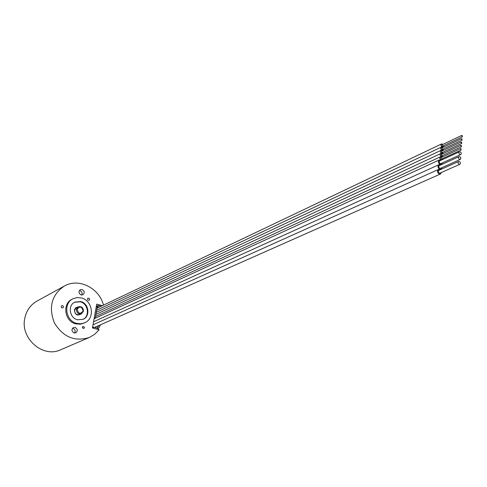<?xml version="1.0" encoding="UTF-8"?>
<svg xmlns="http://www.w3.org/2000/svg" width="487" height="487" viewBox="0 0 487 487"><rect width="100%" height="100%" fill="white"/><g stroke="black" fill="none" stroke-linecap="round" stroke-linejoin="round"><path stroke-width="0.73" d="M93.315 323.07L92.95 325.097M440.248 169.744L438.458 169.458L437.484 170.986C437.703 173.208 438.708 174.206 440.498 173.981L441.478 172.459M94.04 319.034L94.508 317.944L95.282 318.157L95.586 316.471L97.242 306.737L96.298 306.475M93.863 320.038L93.498 322.065M92.773 326.107L92.694 328.055M102.349 305.69L96.718 304.119L92.433 327.988L99.135 329.796L94.734 334.271L89.365 337.454C74.736 342.002 63.054 337.101 54.319 322.759C48.377 307.047 51.695 294.824 64.266 286.076C78.577 277.645 99.226 287.884 103.469 305.154M92.786 327.52L93.656 327.136L93.449 328.262M98.861 325.523L97.394 328.147M98.045 329.504L100.59 324.756M96.304 306.445L98.252 305.507L97.966 307.12L98.837 307.364M97.096 307.534L97.966 307.12M443.103 144.286L441.429 144.036L440.985 144.919L441.204 146.063L441.977 146.922L443.103 147.025L443.748 145.65M442.427 144.785L442.044 144.791L442.299 146.155L442.939 145.857M461.974 136.835L462.364 136.829L462.096 135.435L461.7 135.441L461.974 136.835M442.805 147.512L441.125 147.263L440.68 148.139L440.899 149.29L441.679 150.148L442.799 150.252L443.45 148.876M442.129 148.005L441.739 148.011L442.001 149.381L442.634 149.083M461.682 140.122L462.072 140.116L461.804 138.722L461.414 138.722L461.682 140.122M442.506 150.739L440.826 150.489L440.376 151.372L440.595 152.522L441.374 153.387L442.494 153.49L443.152 152.108M441.825 151.238L441.441 151.244L441.697 152.614L442.336 152.315M461.39 143.415L461.779 143.415L461.512 142.015L461.122 142.015L461.39 143.415M442.208 153.977L440.528 153.722L440.071 154.604L440.291 155.755L441.07 156.625L442.19 156.729L442.853 155.347M441.526 154.47L441.143 154.476L441.399 155.852L442.032 155.554M461.098 146.721L461.487 146.715L461.226 145.309L460.836 145.315L461.098 146.721M441.91 157.222L440.425 156.832C439.414 157.904 439.609 158.951 441.009 159.986L441.447 160.065M442.239 159.699L442.549 158.598M441.222 157.709L440.838 157.715L441.094 159.091L441.727 158.805M460.805 150.026L461.195 150.02L460.933 148.614L460.544 148.62L460.805 150.026M94.399 318.565L95.282 318.157M441.119 160.217L439.335 159.943L438.379 161.453C438.61 163.681 439.615 164.673 441.405 164.436L442.36 162.914M440.686 164.971L438.897 164.697L437.935 166.213C438.16 168.441 439.164 169.433 440.954 169.202L441.922 167.68M459.034 156.65L439.311 165.598L438.732 166.505L438.884 167.4L439.627 168.228L440.54 168.301L460.294 159.413L460.879 158.482L460.714 157.575L459.965 156.723L459.034 156.65L458.45 157.575L458.614 158.482L459.363 159.334L460.294 159.413M459.46 151.804L439.749 160.844L439.177 161.751L439.335 162.64L440.078 163.468L440.991 163.541L460.726 154.556L461.305 153.63L461.14 152.723L460.385 151.871L459.46 151.804L458.882 152.723L459.046 153.63L459.801 154.482L460.726 154.556M101.083 306.293L98.252 305.507M97.023 329.224L97.729 328.238L93.656 327.136M97.211 328.098L98.599 325.639M458.608 161.507L438.866 170.359L438.282 171.278L438.44 172.167L439.177 173.001L440.096 173.074L459.862 164.283L460.452 163.346L460.288 162.439L459.539 161.587L458.608 161.507L458.017 162.439L458.182 163.352L458.931 164.204L459.862 164.283M95.653 327.678L95.799 326.88M84.708 322.802L80.422 324.202L75.789 323.873C64.686 321.45 61.995 303.766 71.991 299.268L72.965 298.762C62.957 303.267 65.654 320.982 76.776 323.411L80.842 323.8L84.708 322.802C95.148 318.608 92.737 300.522 81.457 297.947L77.098 297.551L72.965 298.762M74.121 332.944L75.802 332.816C77.944 330.85 77.725 329.054 75.132 327.441L73.421 327.574C71.303 329.553 71.534 331.343 74.121 332.944M82.108 289.546C84.61 291.08 84.884 292.821 82.918 294.775L81.116 294.939C78.62 293.418 78.34 291.676 80.282 289.722L82.108 289.546M62.111 307.924L62.872 307.851L63.426 307.084L63.31 306.28L62.537 305.641L61.776 305.714L61.216 306.481L61.338 307.285L62.111 307.924M84.452 327.136L82.906 326.363L82.352 327.763L83.892 328.536L84.452 327.136M87.709 298.379C87.252 299.712 87.709 300.339 89.072 300.266L89.377 300.029C89.827 298.695 89.377 298.062 88.007 298.147L87.709 298.379M89.365 337.454L60.717 349.751C42.978 358.438 19.949 338.301 24.843 318.06C26.505 310.456 30.547 304.807 36.957 301.112L64.266 286.076M80.793 301.569C88.835 303.389 90.582 316.27 83.174 319.295L77.451 319.758C69.489 318.005 67.59 305.312 74.785 302.123L80.793 301.569M74.541 302.25L80.3 301.818C88.196 303.608 90.095 316.185 82.924 319.411M74.566 310.195C74.718 313.774 76.435 315.241 79.716 314.596C76.216 315.083 74.505 313.604 74.596 310.158L76.368 307.741L74.578 310.134M74.627 333.029C75.668 330.971 75.132 329.431 73.026 328.408L72.496 328.323M79.375 290.556L79.996 290.654C81.986 291.597 82.559 293.058 81.713 295.037M81.299 313.835C77.384 316.197 75.071 314.931 74.359 310.03L75.613 307.808L77.944 306.956M83.405 311.223L81.56 313.707C78.267 314.358 76.544 312.885 76.398 309.294L78.2 306.828C81.451 306.134 83.192 307.565 83.423 311.12M83.094 310.974C80.379 314.407 78.395 313.865 77.135 309.336C79.856 305.903 81.84 306.451 83.094 310.974M93.297 324.677L438.458 169.458M97.065 308.21L441.624 143.915M442.537 147.293L443.103 147.025M442.689 146.149L462.364 136.829M442.044 144.791L461.7 135.441M96.694 310.268L441.325 147.135M442.233 150.52L442.799 150.252M442.385 149.375L462.072 140.116M441.739 148.011L461.414 138.722M96.329 312.331L441.027 150.361M441.928 153.752L442.494 153.49M442.086 152.608L461.779 143.415M441.441 151.244L461.122 142.015M95.957 314.401L440.729 153.594M441.624 156.984L442.19 156.729M441.782 155.846L461.487 146.715M441.143 154.476L460.836 145.315M95.586 316.471L440.425 156.832M441.478 159.091L461.195 150.02M440.838 157.715L460.544 148.62M94.387 318.614L439.335 159.943M440.498 164.85L441.405 164.436M93.845 321.645L438.897 164.697M440.047 169.61L440.954 169.202M94.63 327.398L440.498 173.981M76.368 307.741L78.2 306.828C81.512 306.116 83.265 307.559 83.447 311.163L81.56 313.707L79.716 314.596"/></g></svg>
